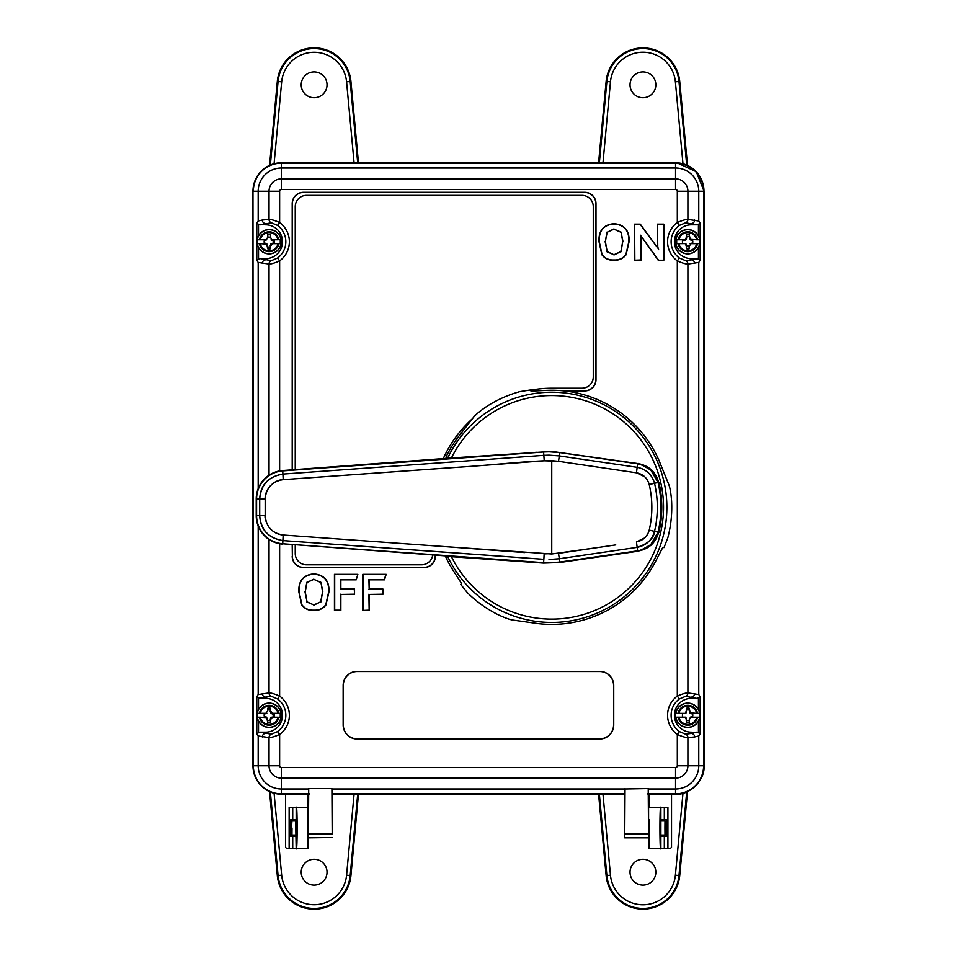 <?xml version="1.0" encoding="UTF-8"?>
<svg xmlns="http://www.w3.org/2000/svg" width="957" height="957" viewBox="0 0 957 957"><rect width="100%" height="100%" fill="white"/><g stroke="black" fill="none" stroke-linecap="round" stroke-linejoin="round"><path stroke-width="1.44" d="M649.336 819.587L648.978 848.68L649.336 819.587M664.325 836.454L664.325 848.321L667.914 848.68L667.914 807.361L664.325 807.708L664.325 819.587L666.371 819.79L666.371 836.251L664.325 836.454L660.88 836.454L660.88 807.708L649.336 807.72M295.665 820.986L296.18 848.321C297.448 854.972 297.448 801.069 296.192 807.72L308.07 807.361L308.07 795.195L309.422 793.843M284.169 793.843L285.521 795.195L285.521 847.328L286.873 848.68L307.711 848.321L307.711 807.72M307.723 819.587L308.07 848.68L289.146 848.68L289.146 807.361L308.07 807.361L307.723 819.587M675.259 794.19L675.618 794.19C689.674 795.458 705.297 779.847 704.029 765.791L704.029 191.209L696.289 171.734L677.077 162.846M279.444 794.119L281.801 794.19M664.325 848.321L660.88 848.321C659.612 854.972 659.612 801.069 660.856 807.72L664.325 807.708M660.88 836.454L660.88 848.321L649.336 848.321M672.879 793.843L671.527 795.195L671.527 847.328L670.175 848.68L648.978 848.68M666.371 836.251L661.395 836.251L661.395 835.054M666.371 819.79L660.88 819.587M661.395 820.986L661.395 819.79M664.325 819.587L661.096 819.587M647.626 793.843L648.978 795.195L648.978 807.361L667.914 807.361M332.079 793.82L624.861 793.82L625.017 788.987L331.923 788.987L332.079 793.82L624.67 794.19L624.67 837.818L648.583 837.818L648.535 836.657M292.722 848.321L292.722 836.454L290.689 836.251L290.689 819.79L295.964 819.587M289.146 807.361L292.722 807.708L292.722 819.587M292.722 836.454L296.18 836.454M295.964 836.454L295.665 835.054M290.689 836.251L295.665 836.251M290.689 819.79L295.665 819.79M292.722 807.708L296.18 807.708L296.18 819.587M653.499 541.698L653.093 543.062M694.674 693.574A3.553 3.326 -76.5 0 1 691.337 697.115L691.337 698.359L696.493 698.359L685.595 696.337L679.398 698.945A20.217 20.217 0 0 0 679.398 731.591L685.595 734.198L691.337 733.421A3.553 3.326 76.5 0 1 694.674 736.95L687.904 737.584C685.714 737.62 682.185 736.567 677.317 734.45A23.758 23.758 0 0 1 677.317 696.086C682.174 693.969 685.714 692.928 687.904 692.952L698.766 694.567L698.766 262.433L687.904 264.036C685.714 264.072 682.185 263.031 677.317 260.902A23.758 23.758 0 0 1 677.317 222.55C682.174 220.421 685.714 219.38 687.904 219.416L698.766 221.019L698.766 191.221A23.207 23.207 0 0 0 675.558 168.013L281.394 168.013A23.207 23.207 0 0 0 258.187 191.221L258.187 221.019L262.266 220.038A3.553 3.326 76.5 0 0 265.603 223.579L265.603 224.811L258.522 224.297L258.522 235.805M691.337 698.359A16.915 16.915 0 0 0 674.422 715.262A16.915 16.915 0 0 0 691.337 732.177L698.431 732.691L698.431 721.195M258.187 526.051L258.187 694.567L269.037 692.952C271.226 692.916 274.755 693.969 279.635 696.086A23.758 23.758 0 0 1 279.635 734.45L277.542 731.591A20.217 20.217 0 0 0 277.542 698.945L271.345 696.337L265.603 697.115L265.603 698.359L258.522 697.844L258.522 709.34M262.266 220.038L269.037 219.416C271.226 219.38 274.755 220.421 279.635 222.55A23.758 23.758 0 0 1 279.635 260.902L277.542 258.043A20.217 20.217 0 0 0 277.542 225.409L271.345 222.802L260.448 224.811M698.431 235.805L698.431 224.297L696.493 224.811L685.595 222.802L679.398 225.409A20.217 20.217 0 0 0 679.398 258.043L685.595 260.651L691.337 259.873A3.553 3.326 76.5 0 1 694.674 263.414M694.674 220.038A3.553 3.326 -76.5 0 1 691.337 223.579L691.337 224.811A16.915 16.915 0 0 0 674.422 241.726A16.915 16.915 0 0 0 691.337 258.641L698.431 259.156L698.431 247.648M308.716 788.568L308.369 837.818L308.716 788.568L331.912 788.568L332.199 833.906L308.429 833.906M703.969 765.779A28.411 28.411 0 0 1 675.558 794.19L648.583 794.19L648.236 788.987L675.558 788.987A23.207 23.207 0 0 0 698.766 765.779L703.969 765.779L703.969 191.221A28.411 28.411 0 0 0 675.558 162.798L281.394 162.798A28.411 28.411 0 0 0 252.971 191.221L252.971 765.779A28.411 28.411 0 0 0 281.394 794.19L308.369 794.19M648.391 793.82L675.558 793.82A28.04 28.04 0 0 0 703.598 765.779L703.598 191.221A28.04 28.04 0 0 0 675.558 163.18L675.558 162.798M698.431 224.297L700.141 223.22L700.141 260.232L698.431 259.156M682.784 239.788A5.359 5.359 0 0 0 682.784 243.664M689.291 236.582A5.359 5.359 0 0 0 686.277 236.582M691.337 224.811L696.493 224.811M435.22 555.431L435.22 556.256A11.113 11.113 0 0 1 424.107 567.381L303.477 567.381L424.107 567.537A11.281 11.281 0 0 0 435.387 556.256L435.387 555.443M446.512 457.625A116.539 116.539 0 0 0 446.141 458.427M446.393 457.518A116.694 116.694 0 0 0 445.962 458.439M564.307 390.935L584.715 390.935A11.281 11.281 0 0 0 595.996 379.666L595.996 203.578A11.281 11.281 0 0 0 584.715 192.297L303.477 192.297A11.281 11.281 0 0 0 292.208 203.578L292.208 469.827M562.752 390.779L584.715 390.935M292.363 469.815L292.363 203.578A11.113 11.113 0 0 1 303.477 192.453L584.715 192.453A11.113 11.113 0 0 1 595.84 203.578L595.84 379.666A11.113 11.113 0 0 1 584.715 390.779M292.363 544.844L292.363 556.256L292.208 544.844M303.477 567.381A11.113 11.113 0 0 1 292.363 556.256M613.736 685.439L613.581 685.439A13.912 13.912 0 0 0 599.668 671.527L357.212 671.527A13.912 13.912 0 0 0 343.3 685.439L343.144 685.439A14.068 14.068 0 0 1 357.212 671.371L599.668 671.371A14.068 14.068 0 0 1 613.736 685.439L613.736 724.951A14.068 14.068 0 0 1 599.668 739.019L357.212 739.019A14.068 14.068 0 0 1 343.144 724.951L343.3 724.951A13.912 13.912 0 0 0 357.212 738.864L599.668 739.019M613.581 685.439L613.581 724.951A13.912 13.912 0 0 1 599.668 738.864M343.3 685.439L343.3 724.951M698.431 709.34L698.431 697.844L696.493 698.359M682.784 713.324A5.359 5.359 0 0 0 682.784 717.212M686.277 720.418A5.359 5.359 0 0 0 689.291 720.418M689.291 710.118A5.359 5.359 0 0 0 686.277 710.118M698.766 694.567L700.141 696.756L700.141 733.78L698.766 735.969L694.674 736.95M700.141 733.78L698.431 732.691M279.635 765.779A1.758 1.758 0 0 0 281.394 767.538L281.394 778.125A12.357 12.357 0 0 1 269.037 765.779L279.635 765.779L279.635 734.45C274.767 736.567 271.238 737.608 269.037 737.584L258.187 735.969L258.187 765.779A23.207 23.207 0 0 0 281.394 788.987L308.704 788.987M281.394 767.538L675.558 767.538L675.558 778.125L281.394 778.125L281.394 793.82L308.549 793.82M281.394 794.19L281.394 793.82A28.04 28.04 0 0 1 253.342 765.779L252.971 191.221M279.635 470.928L279.635 260.902C274.767 263.031 271.238 264.072 269.037 264.036L258.187 262.433L258.187 488.608M271.345 222.802A3.553 3.338 93 0 1 269.037 219.416L269.037 191.221A12.357 12.357 0 0 1 281.394 178.863L281.394 163.18L675.558 163.18L675.558 178.863A12.357 12.357 0 0 1 687.904 191.221L703.969 191.221M281.394 162.798L281.394 163.18A28.04 28.04 0 0 0 253.342 191.221L279.635 191.221L279.635 222.55L277.542 225.409M265.603 224.811A16.915 16.915 0 0 1 282.518 241.726A16.915 16.915 0 0 1 265.603 258.641L260.448 258.641L271.345 260.651L277.542 258.043M267.649 246.87A5.359 5.359 0 0 0 270.4 246.942M274.157 243.664A5.359 5.359 0 0 0 274.157 239.788M258.522 247.648L258.522 259.156L260.448 258.641M258.522 259.156L256.799 260.232L256.799 223.22L258.187 221.019M256.799 223.22L258.522 224.297M262.266 263.414A3.553 3.326 -76.5 0 1 265.603 259.873L265.603 258.641M258.187 262.433L256.799 260.232M258.187 735.969L256.799 733.78L256.799 696.756L258.187 694.567M265.603 698.359A16.915 16.915 0 0 1 282.518 715.262A16.915 16.915 0 0 1 265.603 732.177L260.448 732.177L271.345 734.198L277.542 731.591M262.266 736.95A3.553 3.326 -76.5 0 1 265.603 733.421L265.603 732.177M258.522 721.195L258.522 732.691L260.448 732.177M258.522 732.691L256.799 733.78M256.799 696.756L258.522 697.844M267.649 720.418A5.359 5.359 0 0 0 270.4 720.489M274.157 717.212A5.359 5.359 0 0 0 274.157 713.324M270.4 710.046A5.359 5.359 0 0 0 267.649 710.118M262.266 693.574A3.553 3.326 76.5 0 0 265.603 697.115L260.448 698.359M279.635 543.743L279.635 696.086L277.542 698.945M679.398 698.945L677.317 696.086L677.317 260.902L679.398 258.043M679.398 731.591L677.317 734.45L677.317 765.779L687.904 765.779A12.357 12.357 0 0 1 675.558 778.125L675.558 794.19M320.715 582.454L313.824 579.368L306.994 582.454L305.223 591.737L307.03 601.845L313.824 604.944L320.703 601.821L322.581 591.737L320.93 582.323L313.824 579.368M313.824 579.129L306.994 582.454M306.79 582.323L305.223 591.737M304.972 591.737L307.03 601.845M306.814 601.977L313.824 604.944M313.824 605.195L320.703 601.821M320.906 601.953L322.581 591.737M322.82 591.737L320.93 582.323M313.824 574.14C324.172 575.025 329.136 580.899 328.718 591.749L325.751 604.836C322.784 608.628 318.813 610.41 313.824 610.183C308.848 610.422 304.876 608.64 301.934 604.836L299.074 591.749C298.632 580.935 303.548 575.061 313.824 574.14L313.824 573.889C324.339 574.822 329.387 580.779 328.969 591.749L325.954 604.968C322.916 608.855 318.872 610.674 313.824 610.434C308.788 610.686 304.757 608.867 301.718 604.968L298.823 591.749C298.381 580.815 303.381 574.87 313.824 573.889M357.834 574.356L356.219 579.834L340.848 579.834L340.848 588.962L354.533 588.962L354.533 594.441L340.859 594.441L340.848 610.434L334.448 610.434L334.448 574.356L357.834 574.356L356.219 579.834M356.04 579.583L340.848 579.834M340.596 579.583L340.848 588.962M340.596 589.213L354.293 589.213L354.533 594.441M354.293 594.201L340.859 594.441M340.608 594.201L340.596 610.183L334.699 610.183L334.699 574.595L357.499 574.595M384.535 579.834L369.163 579.834L369.163 588.962L382.848 588.962L382.848 594.441L369.175 594.441L369.163 610.434L362.763 610.434L362.763 574.356L386.15 574.356L384.535 579.834L369.163 579.834M368.912 579.583L369.163 588.962M368.912 589.213L382.848 588.962M382.609 589.213L382.848 594.441M382.609 594.201L369.175 594.441M368.923 594.201L369.163 595.553M368.912 595.553L369.163 610.434M368.912 610.183L362.763 610.434M363.014 610.183L363.014 574.595L385.815 574.595L384.355 579.583M620.866 232.252L613.975 229.166L607.145 232.252L605.362 241.535L607.169 251.643L613.975 254.741L620.842 251.619L622.72 241.535L621.069 232.108L613.975 229.166M613.975 228.914L607.145 232.252M606.929 232.12L605.362 241.535M605.111 241.535L607.169 251.643M606.953 251.763L613.975 254.741M613.975 254.993L620.842 251.619M621.057 251.751L622.72 241.535M622.971 241.535L621.069 232.108M613.975 223.938C624.311 224.811 629.275 230.685 628.869 241.547L625.89 254.622C622.935 258.426 618.952 260.208 613.975 259.969C608.987 260.208 605.027 258.438 602.073 254.634L599.226 241.547C598.783 230.733 603.7 224.859 613.975 223.938L613.975 223.687C624.478 224.62 629.527 230.577 629.12 241.547L626.105 254.765C623.055 258.641 619.012 260.471 613.975 260.22C608.927 260.471 604.896 258.653 601.869 254.765L598.974 241.547C598.532 230.613 603.532 224.656 613.975 223.687M663.823 260.22L658.225 260.22L640.999 235.996L640.987 260.22L634.599 260.22L634.599 224.141L640.269 224.141L657.782 248.078L657.435 224.141L663.823 224.141L663.823 260.22L658.225 260.22M658.344 259.969L640.999 235.996M640.759 235.231L640.987 260.22M640.735 259.969L634.599 260.22M634.838 259.969L634.599 224.141M634.838 224.393L640.269 224.141M640.149 224.393L657.782 248.078M658.631 249.669L657.435 245.913M657.674 245.913L657.674 224.393L663.572 224.393L663.572 259.969M343.144 685.439L343.144 724.951M303.477 567.537A11.281 11.281 0 0 1 292.208 556.256M698.766 221.019L700.141 223.22M679.398 225.409L677.317 222.55L677.317 191.221A1.758 1.758 0 0 0 675.558 189.462L281.394 189.462A1.758 1.758 0 0 0 279.635 191.221M700.141 260.232L698.766 262.433M698.431 697.844L700.141 696.756M685.595 734.198A3.553 3.338 93 0 1 687.904 737.584L687.904 765.779L698.766 765.779L698.766 735.969M625.017 788.987L648.224 788.568L648.583 837.818L648.583 794.19M625.029 788.568L624.742 833.906L648.511 833.906M624.742 833.906L624.67 837.818M332.199 833.906L332.27 794.19L624.861 793.82M308.369 837.818L332.246 837.495M292.005 828.02L291.945 835.054A0.897 0.897 -90 0 1 291.048 834.157L291.048 821.884L291.048 834.157L291.945 820.986L296.419 820.986M291.048 821.884A0.897 0.897 -90 0 1 291.945 820.986M296.419 835.054L291.945 835.054M664.936 828.02L664.995 820.986L665.893 821.884L665.893 834.157L664.995 835.054L664.936 828.02L665.845 828.02M649.48 820.986L649.48 835.054M664.995 835.054L660.629 835.054M660.629 820.986L664.995 820.986M649.42 832.255L649.42 830.377M649.408 829.061L649.408 828.032M649.408 828.008L649.408 826.98M649.42 825.664L649.42 823.774M665.893 821.884L665.893 834.157M524.52 552.56L447.661 546.806L551.746 553.995L551.746 460.676L544.234 460.796C514.244 462.147 497.365 464.791 447.625 467.961L283.188 479.648C272.147 481.407 266.142 487.855 265.185 498.992L265.185 515.667C266.178 526.84 272.183 533.288 283.188 535.023L447.661 546.806L283.188 535.023L282.686 543.767L543.588 562.668L543.839 559.319L449.91 552.524L282.925 540.597L543.839 559.319L543.588 562.668L549.019 562.872L559.797 562.07L637.661 550.849L637.147 547.356L559.307 558.756L559.797 562.07L559.307 558.756L637.147 547.356L637.661 550.849L641.274 550.06L650.76 544.665L658.057 532.188A109.182 109.182 0 0 0 658.057 482.472L654.54 483.297A105.569 105.569 0 0 1 654.54 531.374L658.057 532.188L654.54 531.374C652.004 540.167 646.202 545.49 637.147 547.356L636.465 541.865C643.128 540.549 647.375 536.638 649.217 530.13A100.114 100.114 0 0 0 649.217 484.541C647.375 478.022 643.116 474.11 636.465 472.806L615.542 469.731M526.386 561.424L527.259 561.926M620.447 553.302L621.057 553.648M621.057 461.011L620.447 461.37M527.439 452.721L526.553 453.235M645.724 465.951L645.999 466.597A102.686 102.686 0 0 0 645.724 465.951M645.999 548.074L645.724 548.708M599.034 467.303L558.505 461.31L636.465 472.806L637.147 467.315C646.095 469.109 651.896 474.433 654.54 483.297L658.057 482.472L650.748 469.995L641.274 464.612L637.661 463.81L637.147 467.315L559.307 455.915L559.797 452.589L559.307 455.915L637.147 467.315L637.661 463.81L559.797 452.589L549.019 451.8L543.588 451.991L543.839 455.341L449.91 462.147L543.839 455.341L543.588 451.991L282.686 470.904L282.925 474.074L449.91 462.147L282.925 474.074L283.188 479.648L464.923 466.765M558.505 455.795L559.307 455.915L558.505 461.31L551.746 460.676L551.746 553.995L599.249 547.332M615.758 544.904L558.505 553.349L559.307 558.756L558.529 558.864M479.218 465.712L544.234 460.796L544.066 458.666M543.959 557.548L544.138 553.876M282.925 474.074L282.686 470.904A28.172 28.172 0 0 0 256.596 499.004L259.718 499.004C260.4 485.032 268.127 476.718 282.925 474.074C268.69 476.359 260.962 484.673 259.718 499.004L256.596 499.004L256.596 515.667A28.172 28.172 0 0 0 282.686 543.767L282.925 540.597C268.175 537.99 260.448 529.688 259.718 515.667L256.596 515.667L259.718 515.667L259.718 499.004L265.185 498.992C264.491 489.912 273.774 479.648 283.188 479.648L282.925 474.074M449.706 556.196L282.686 543.779A28.184 28.184 0 0 1 256.584 515.667L256.225 515.667A28.543 28.543 0 0 0 282.662 544.126A28.543 28.543 0 0 1 256.225 515.667L256.584 499.004A28.184 28.184 0 0 1 282.686 470.892L449.706 458.463M447.553 556.328L451.441 556.699A111.79 111.79 0 0 0 663.524 507.33A111.79 111.79 0 0 0 451.441 457.972L282.662 470.533L447.565 458.319A115.139 115.139 0 0 1 666.873 507.33A115.139 115.139 0 0 1 447.553 556.328L447.409 556.268M543.839 455.341L549.019 455.149L543.839 455.341L544.234 460.796L558.505 461.31L559.307 455.915L549.019 455.149M549.019 559.51L559.307 558.756L558.505 553.349L544.234 553.876L543.839 559.319M543.588 451.991L452.242 458.355M452.218 556.304L543.588 562.668M654.54 483.297L649.217 484.541A100.114 100.114 0 0 1 649.217 530.13L654.54 531.374A105.569 105.569 0 0 0 654.54 483.297C652.112 474.612 646.31 469.289 637.147 467.315L636.465 472.806L644.659 476.706C646.932 479.074 648.451 481.694 649.217 484.541L654.54 483.297M449.826 458.152L448.438 458.259L449.826 458.152M449.838 556.519L448.438 556.412L449.838 556.519M637.661 463.81L559.797 452.589M559.797 562.07L637.661 550.849M283.057 536.961L283.188 535.023C278.296 534.64 274.037 532.594 270.4 528.91C269.025 528.24 264.132 519.077 265.185 515.667L259.718 515.667C260.974 530.022 268.714 538.336 282.925 540.597L282.961 538.767M658.057 482.472A109.182 109.182 0 0 1 658.057 532.188L657.818 532.14M282.662 470.533A28.543 28.543 0 0 0 256.225 499.004L256.225 499.004A28.543 28.543 0 0 1 282.662 470.533M654.54 531.374L649.217 530.13C648.487 532.917 646.968 535.525 644.659 537.954L636.465 541.865L637.147 547.356C648.009 543.767 653.81 538.432 654.54 531.374M265.185 498.992L259.718 499.004L259.718 515.667L265.185 515.667M256.225 499.004L256.225 515.667L256.225 499.004M451.309 458.415L282.686 470.904L451.309 458.415M282.686 543.779L282.686 543.767A28.172 28.172 0 0 1 256.596 515.667L256.584 515.667A28.184 28.184 0 0 0 282.686 543.779M256.584 499.004L256.596 499.004A28.172 28.172 0 0 1 282.686 470.904L282.686 470.892A28.184 28.184 0 0 0 256.584 499.004M638.355 463.475L651.538 469.696L658.655 482.34C655.665 471.849 648.81 465.604 638.068 463.583L551.746 451.405L451.441 457.972M658.894 482.28A110.043 110.043 0 0 1 658.894 532.391L651.55 544.964L638.355 551.196L559.857 562.513L543.528 563.111L451.441 556.699M447.242 458.343A115.414 115.414 0 0 1 447.29 458.247L445.962 457.171A117.077 117.077 0 0 1 457.578 437.768L473.703 417.096C475.928 414.405 480.115 410.96 486.264 406.749A120.02 120.02 0 0 1 519.962 391.604L530.489 389.966L531.003 391.126L545.299 390.432A117.077 117.077 0 0 1 659.062 460.568L668.907 484.864C670.127 488.142 671.013 493.489 671.587 500.918A120.02 120.02 0 0 1 667.854 537.678L664.014 547.607L662.758 547.476L656.191 560.204A117.077 117.077 0 0 1 538.576 623.665L512.617 620.028C509.172 619.454 504.088 617.552 497.377 614.334A120.02 120.02 0 0 1 467.411 592.718L460.724 584.428L461.465 583.399L453.726 571.353A117.077 117.077 0 0 1 445.962 557.5L447.29 556.412A115.414 115.414 0 0 1 447.242 556.328M638.355 551.196L638.068 551.076C648.81 549.067 655.665 542.822 658.655 532.331L658.894 532.391M661.419 498.286L658.93 486.611M647.183 547.38A103.512 103.512 0 0 1 646.884 548.086M646.884 466.573A103.512 103.512 0 0 1 647.183 467.291M649.289 468.14A105.126 105.126 0 0 1 649.659 469.05M649.659 545.61A105.126 105.126 0 0 1 649.289 546.531M620.997 460.999L620.375 461.358M620.997 553.66L620.375 553.313M530.573 390.169A119.278 119.278 0 0 1 552.081 388.207L581.988 388.207A11.281 11.281 0 0 0 593.268 376.938L593.268 206.616A11.281 11.281 0 0 0 581.988 195.348L306.527 195.348A11.281 11.281 0 0 0 295.246 206.616L295.246 469.6M295.246 545.059L295.246 553.529A11.281 11.281 0 0 0 306.527 564.809L421.523 564.809A11.281 11.281 0 0 0 432.672 555.239M443.258 458.642A119.278 119.278 0 0 1 472.16 418.939M685.415 717.642L686.265 719.485L685.906 717.152L675.762 717.212A12.178 12.178 0 0 1 675.762 713.324L685.906 713.384L686.265 711.051L685.415 712.893M687.784 727.44A12.178 12.178 0 0 1 675.762 713.324L675.929 713.324A12.01 12.01 0 0 1 699.639 713.324L699.806 713.324A12.178 12.178 0 0 1 687.784 727.44M675.762 717.212L675.929 717.212A12.01 12.01 0 0 0 699.639 717.212L690.129 717.212L692.653 716.47A5.012 5.012 0 0 0 692.653 714.066L690.129 713.324M678.058 717.212L678.812 717.212C680.128 721.698 683.119 724.114 687.784 724.449C692.461 724.114 695.452 721.698 696.768 717.212L697.521 717.212A9.917 9.917 0 0 1 678.058 717.212M686.265 719.485L686.313 722.284A7.166 7.166 0 0 0 689.267 722.284L689.315 719.485L691.11 717.212L690.129 717.212M687.784 703.096A12.178 12.178 0 0 0 675.762 713.324A12.178 12.178 0 0 1 699.806 713.324L697.521 713.324A9.917 9.917 0 0 0 678.058 713.324L678.812 713.324C680.128 708.838 683.119 706.422 687.784 706.087C692.461 706.422 695.452 708.838 696.768 713.324L690.164 712.893L689.267 708.252A7.166 7.166 0 0 0 686.313 708.252L686.265 711.051M280.257 713.324L280.257 717.212M266.812 713.324L265.843 713.324L267.637 711.051L267.673 708.252A7.166 7.166 0 0 1 270.64 708.252L270.221 711.494L271.034 713.384L272.924 714.197L271.501 713.324L278.128 713.324C276.812 708.826 273.822 706.422 269.156 706.087C264.479 706.422 261.488 708.826 260.184 713.324L259.431 713.324A9.917 9.917 0 0 1 278.882 713.324L281.179 713.324A12.178 12.178 0 0 1 269.156 727.44A12.178 12.178 0 0 1 257.134 713.324L266.812 713.324L264.299 714.066A5.012 5.012 0 0 0 264.299 716.47L266.812 717.212M260.184 717.212L266.776 717.642L267.673 722.284A7.166 7.166 0 0 0 270.64 722.284L270.675 719.485L272.47 717.212L271.501 717.212L278.128 717.212C276.812 721.698 273.822 724.114 269.156 724.449C264.491 724.114 261.5 721.698 260.184 717.212M257.301 717.212L259.431 717.212A9.917 9.917 0 0 0 278.882 717.212L281.011 717.212A12.01 12.01 0 0 1 257.301 717.212M271.537 717.642L271.034 717.152L270.221 719.042L270.64 722.284M281.179 717.212L281.179 717.212A12.178 12.178 0 0 0 281.179 713.324L281.011 713.324A12.01 12.01 0 0 0 257.301 713.324L257.134 713.324A12.178 12.178 0 0 1 281.179 713.324A12.178 12.178 0 0 0 257.134 713.324M272.47 713.324L270.675 711.051L270.64 708.252M274.013 716.47A5.012 5.012 0 0 0 274.013 714.066L273.068 714.197A4.055 4.055 0 0 1 273.068 716.338L274.013 716.47M280.257 239.788L280.257 243.664M272.47 239.788L271.034 239.848L272.924 240.65L271.501 239.788L278.128 239.788C276.812 235.29 273.822 232.886 269.156 232.551C264.491 232.886 261.5 235.29 260.184 239.788L259.431 239.788A9.917 9.917 0 0 1 278.882 239.788L281.179 239.788A12.178 12.178 0 0 1 269.156 253.904A12.178 12.178 0 0 1 257.134 239.788L266.812 239.788L264.299 240.53A5.012 5.012 0 0 0 264.299 242.922L266.812 243.664M260.184 243.664L266.776 244.107L267.673 248.736A7.166 7.166 0 0 0 270.64 248.736L270.675 245.949L272.47 243.664L271.501 243.664L278.128 243.664C276.812 248.15 273.822 250.567 269.156 250.901C264.491 250.567 261.5 248.15 260.184 243.664M257.301 243.664L259.431 243.664A9.917 9.917 0 0 0 278.882 243.664L281.011 243.664A12.01 12.01 0 0 1 257.301 243.664M270.233 237.815A4.055 4.055 0 0 0 268.08 237.815L267.673 234.716A7.166 7.166 0 0 1 270.64 234.716L270.221 237.958L270.64 234.716M271.537 244.107L271.034 243.604L270.221 245.494L270.64 248.736M281.179 243.664L281.179 243.664A12.178 12.178 0 0 0 281.179 239.788L281.011 239.788A12.01 12.01 0 0 0 257.301 239.788L257.134 239.788A12.178 12.178 0 0 1 281.179 239.788A12.178 12.178 0 0 0 257.134 239.788M267.673 234.716L267.637 237.503L265.843 239.788L266.812 239.788M271.537 239.346L270.675 237.503M274.013 242.922A5.012 5.012 0 0 0 274.013 240.53L273.068 240.65A4.055 4.055 0 0 1 273.068 242.803L274.013 242.922M685.415 244.107L686.265 245.949L685.906 243.604L675.762 243.664A12.178 12.178 0 0 1 675.762 239.788L685.439 239.788L684.016 240.65L685.906 239.848L684.47 239.788M685.906 239.848L686.719 237.958L686.313 234.716A7.166 7.166 0 0 1 689.267 234.716L690.164 239.346L696.768 239.788C695.452 235.29 692.461 232.886 687.784 232.551C683.119 232.886 680.128 235.29 678.812 239.788L678.058 239.788A9.917 9.917 0 0 1 697.521 239.788L699.639 239.788A12.01 12.01 0 0 0 675.929 239.788L675.762 239.788A12.178 12.178 0 0 0 675.762 243.664A12.178 12.178 0 0 1 687.784 229.548A12.178 12.178 0 0 1 699.806 239.788L699.806 239.788A12.178 12.178 0 0 1 687.784 253.904A12.178 12.178 0 0 1 675.762 243.664L675.929 243.664A12.01 12.01 0 0 0 699.639 243.664L690.129 243.664L692.653 242.922A5.012 5.012 0 0 0 692.653 240.53L690.129 239.788M689.267 248.736A7.166 7.166 0 0 1 686.313 248.736L686.707 245.638A4.055 4.055 0 0 0 688.861 245.638L689.267 248.736L689.315 245.949L691.11 243.664L690.129 243.664M678.058 243.664L678.812 243.664C680.128 248.15 683.119 250.567 687.784 250.901C692.461 250.567 695.452 248.15 696.768 243.664L697.521 243.664A9.917 9.917 0 0 1 678.058 243.664M686.265 245.949L686.313 248.736M686.265 237.503L685.415 239.346M676.683 243.664L676.683 239.788M358.468 162.798L350.932 81.405A36.964 36.964 0 0 0 277.315 81.405L269.551 165.382M314.123 71.907A12.908 12.908 0 0 0 301.216 84.814A12.908 12.908 0 0 0 314.123 97.722A12.908 12.908 0 0 0 327.031 84.814A12.908 12.908 0 0 0 314.123 71.907M687.509 165.417L679.733 81.405A36.964 36.964 0 0 0 606.128 81.405L598.592 162.798M642.925 71.907A12.908 12.908 0 0 0 630.029 84.814A12.908 12.908 0 0 0 642.925 97.722A12.908 12.908 0 0 0 655.832 84.814A12.908 12.908 0 0 0 642.925 71.907M269.551 791.606L277.315 875.595A36.964 36.964 0 0 0 350.932 875.595L358.468 794.19M314.123 885.093A12.908 12.908 0 0 0 327.031 872.186A12.908 12.908 0 0 0 314.123 859.278A12.908 12.908 0 0 0 301.216 872.186A12.908 12.908 0 0 0 314.123 885.093M598.592 794.19L606.128 875.595A36.964 36.964 0 0 0 679.733 875.595L687.509 791.583M642.925 885.093A12.908 12.908 0 0 0 655.832 872.186A12.908 12.908 0 0 0 642.925 859.278A12.908 12.908 0 0 0 630.029 872.186A12.908 12.908 0 0 0 642.925 885.093M657.22 536.65A109.301 109.301 0 0 0 659.624 488.692M696.493 732.177L691.337 733.421L691.337 732.177M696.493 258.641L691.337 259.873L691.337 258.641M271.345 734.198A3.553 3.338 -93 0 0 269.037 737.584L269.037 765.779L252.971 765.779M271.345 696.337A3.553 3.338 93 0 1 269.037 692.952L269.037 539.485M269.037 475.186L269.037 264.036A3.553 3.338 -93 0 1 271.345 260.651M281.394 189.462L281.394 178.863L675.558 178.863L675.558 189.462M685.595 222.802A3.553 3.338 -93 0 0 687.904 219.416L687.904 191.221L677.317 191.221M675.558 767.538A1.758 1.758 0 0 0 677.317 765.779M685.595 696.337A3.553 3.338 -93 0 0 687.904 692.952L687.904 264.036A3.553 3.338 93 0 0 685.595 260.651M528.683 453.08L529.568 452.565M536.016 452.099L535.13 452.613M535.13 562.058L536.016 562.56M529.568 562.094L528.683 561.592M660.031 487.747L659.397 487.962M675.762 239.788A12.178 12.178 0 0 1 687.784 229.548M354.078 162.798L346.578 81.812L350.178 81.477A36.199 36.199 0 0 0 278.08 81.477L277.315 81.405M346.578 81.812A32.598 32.598 0 0 0 281.669 81.812L274.085 163.755M281.669 81.812L278.08 81.477L270.353 165.035M357.703 162.798L350.178 81.477L350.932 81.405M682.975 163.779L675.391 81.812L678.98 81.477A36.199 36.199 0 0 0 606.882 81.477L606.128 81.405M675.391 81.812A32.598 32.598 0 0 0 610.47 81.812L602.982 162.798M610.47 81.812L606.882 81.477L599.357 162.798M686.707 165.059L678.98 81.477L679.733 81.405M274.085 793.233L281.669 875.188L278.08 875.523A36.199 36.199 0 0 0 350.178 875.523L350.932 875.595M281.669 875.188A32.598 32.598 0 0 0 346.578 875.188L354.078 794.19M346.578 875.188L350.178 875.523L357.703 794.19M270.353 791.953L278.08 875.523L277.315 875.595M602.982 794.19L610.47 875.188L606.882 875.523A36.199 36.199 0 0 0 678.98 875.523L679.733 875.595M610.47 875.188A32.598 32.598 0 0 0 675.391 875.188L682.975 793.221M675.391 875.188L678.98 875.523L686.707 791.941M599.357 794.19L606.882 875.523L606.128 875.595"/></g></svg>
